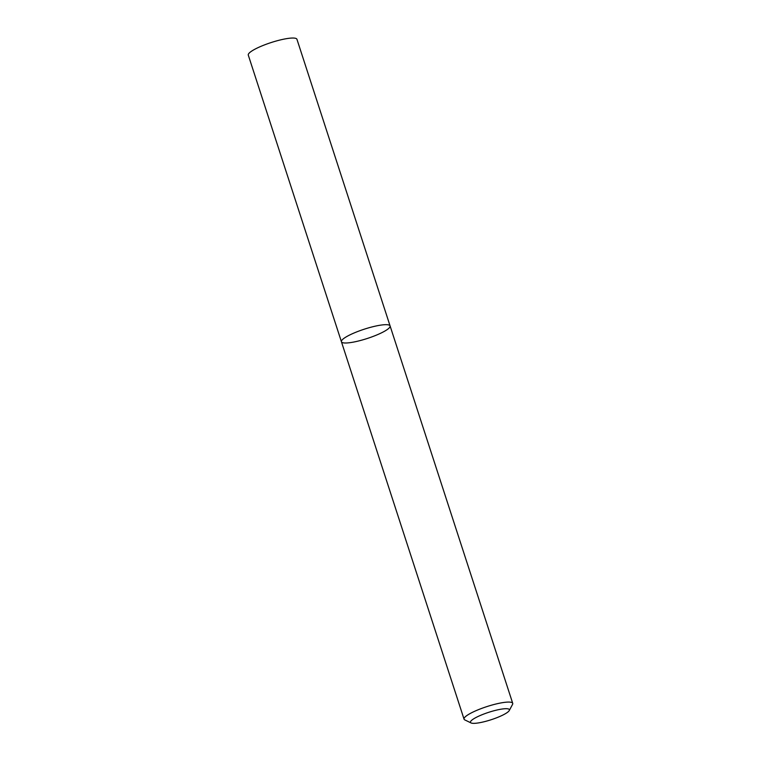 <?xml version="1.0" encoding="UTF-8"?>
<svg xmlns="http://www.w3.org/2000/svg" width="761" height="761" viewBox="0 0 761 761"><rect width="100%" height="100%" fill="white"/><g stroke="black" fill="none" stroke-linecap="round" stroke-linejoin="round"><path stroke-width="1.14" d="M356.605 331.948A25.589 4.88 -18 0 1 390.089 325.936A25.589 4.88 -18 0 1 367.259 338.483A25.589 4.88 -18 0 1 341.423 341.746A25.589 4.88 -18 0 1 356.605 331.948A25.589 4.88 -18 0 1 390.089 325.936L296.952 39.296A25.589 4.88 -18 0 0 263.468 45.308A25.589 4.88 -18 0 0 248.286 55.106L341.423 341.746A25.589 4.88 -18 0 1 356.605 331.948M471.069 722.95L464.8 719.906A25.589 4.88 -18 0 1 464.048 719.155A25.589 4.88 -18 0 1 479.23 709.347A25.589 4.88 -18 0 1 512.714 703.335A25.589 4.88 -18 0 1 512.543 704.391L509.261 710.546A20.471 3.91 -18 0 1 491.14 719.735A20.471 3.91 -18 0 1 471.069 722.95A20.471 3.91 -18 0 1 482.607 714.512A20.471 3.91 -18 0 1 509.261 710.546M512.714 703.335L390.089 325.936M464.048 719.155L341.423 341.746"/></g></svg>
